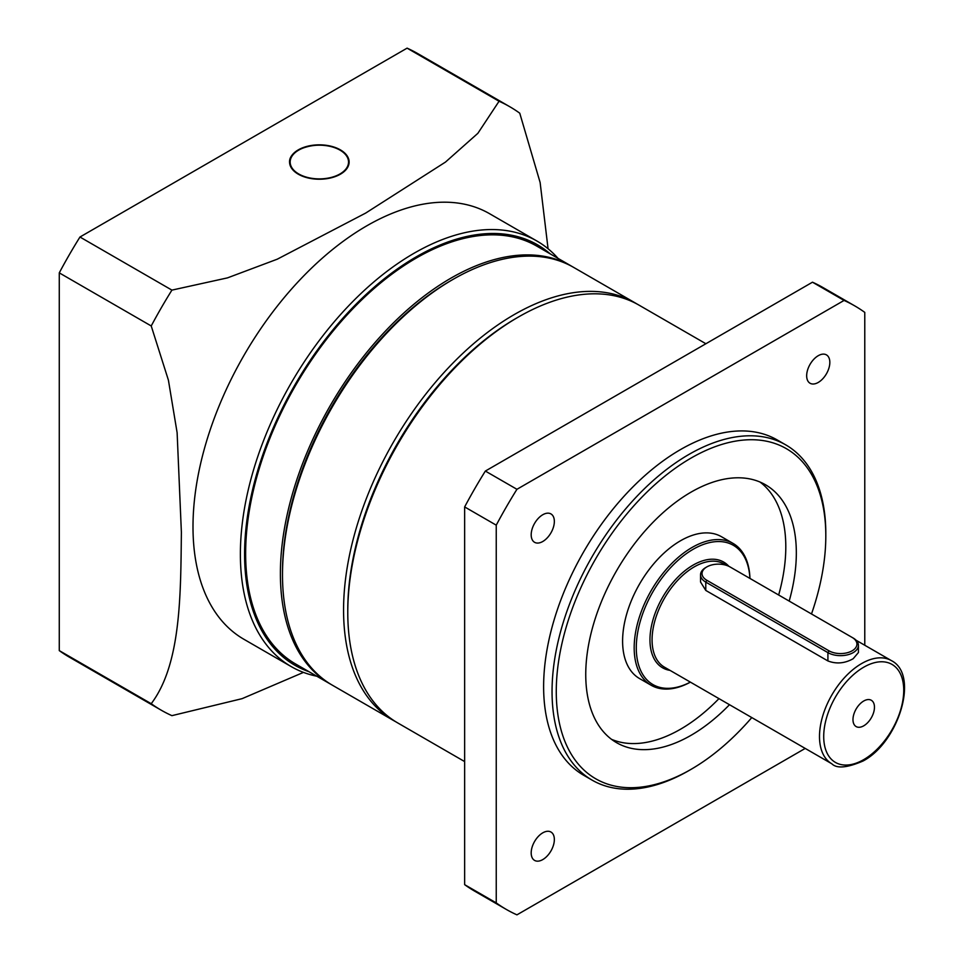 <?xml version="1.0" encoding="UTF-8"?>
<svg xmlns="http://www.w3.org/2000/svg" width="963" height="963" viewBox="0 0 963 963"><rect width="100%" height="100%" fill="white"/><g stroke="black" fill="none" stroke-linecap="round" stroke-linejoin="round"><path stroke-width="1.44" d="M347.775 612.504L347.775 610.073A238.258 137.553 -60 0 1 516.24 318.272A238.258 137.553 -60 0 1 516.252 318.272L518.347 317.056A241.232 139.274 120 0 0 518.347 317.056A241.232 139.274 120 0 0 347.775 612.504A241.232 139.274 120 0 0 397.743 722.936L464.648 761.577M691.037 458.087A190.602 110.047 120 0 0 556.265 691.53A190.602 110.047 120 0 0 691.037 769.353L688.93 770.569A193.587 111.768 -60 0 1 592.137 780.15A193.587 111.768 -60 0 1 562.464 625.035A193.587 111.768 -60 0 1 688.93 454.44A193.587 111.768 -60 0 1 785.724 444.858A193.587 111.768 -60 0 1 825.809 533.478L825.809 535.909A190.602 110.047 120 0 0 691.037 458.087M818.249 382.443A16.383 9.461 120 0 0 828.95 368.01A16.383 9.461 120 0 0 826.435 354.878A16.383 9.461 120 0 0 818.249 355.696A16.383 9.461 120 0 0 807.548 370.129A16.383 9.461 120 0 0 810.064 383.25A16.383 9.461 120 0 0 818.249 382.443M542.771 541.495A16.383 9.461 120 0 0 553.472 527.05A16.383 9.461 120 0 0 550.956 513.929A16.383 9.461 120 0 0 542.771 514.736A16.383 9.461 120 0 0 532.07 529.181A16.383 9.461 120 0 0 534.573 542.301A16.383 9.461 120 0 0 542.771 541.495M542.771 859.586A16.383 9.461 120 0 0 553.472 845.153A16.383 9.461 120 0 0 550.956 832.032A16.383 9.461 120 0 0 542.771 832.839A16.383 9.461 120 0 0 532.07 847.271A16.383 9.461 120 0 0 534.573 860.404A16.383 9.461 120 0 0 542.771 859.586M760.036 482.042A148.904 85.972 -60 0 1 778.658 595.002M718.964 698.62A148.904 85.972 -60 0 1 680.504 729.232A148.904 85.972 -60 0 1 611.505 739.319M789.191 601.081A148.904 85.972 120 0 0 765.489 484.762A148.904 85.972 120 0 0 691.037 492.141A148.904 85.972 120 0 0 593.762 623.362A148.904 85.972 120 0 0 616.585 742.678A148.904 85.972 120 0 0 691.037 735.311A148.904 85.972 120 0 0 729.497 704.699M785.724 444.858L777.297 439.995A193.587 111.768 120 0 0 680.504 449.577A193.587 111.768 120 0 0 554.038 620.172A193.587 111.768 120 0 0 583.722 775.287L592.137 780.15M864.774 645.246L864.774 312.385A348.45 201.183 120 0 0 854.735 305.873A348.45 201.183 120 0 0 844.07 300.432L516.938 489.3L485.352 471.063A348.45 201.183 120 0 0 464.648 506.923L464.648 884.66A348.45 201.183 120 0 0 474.699 891.172L506.285 909.409A348.45 201.183 120 0 0 516.938 914.85L805.212 748.42M516.938 489.3A348.45 201.183 120 0 0 496.246 525.16L464.648 506.923M496.246 525.16L496.246 902.897L464.648 884.66M496.246 902.897A348.45 201.183 120 0 0 506.285 909.409M854.735 305.873L823.136 287.636A348.45 201.183 120 0 0 812.483 282.195L485.352 471.063M844.07 300.432L812.483 282.195M688.93 770.569L691.037 769.353A190.602 110.047 120 0 0 751.79 717.567M811.496 613.973A190.602 110.047 120 0 0 825.809 535.909M705.891 343.743L638.975 305.115A241.232 139.274 120 0 0 518.359 317.056L516.24 318.272M863.715 725.825A15.191 8.763 120 0 0 873.646 712.439A15.191 8.763 120 0 0 871.31 700.27A15.191 8.763 120 0 0 863.715 701.016A15.191 8.763 120 0 0 853.796 714.402A15.191 8.763 120 0 0 856.131 726.571A15.191 8.763 120 0 0 863.715 725.825M852.135 650.807A16.383 9.461 0 0 0 852.135 637.434L729.99 566.906A16.383 9.461 0 0 0 706.83 566.906A16.383 9.461 0 0 0 706.83 580.28L828.974 650.807A16.383 9.461 0 0 0 852.135 650.807M853.194 638.036L852.135 637.434L853.194 638.036A17.864 10.316 180 0 1 858.43 645.33A17.864 10.316 180 0 1 853.194 652.625A17.864 10.316 180 0 1 827.915 652.625L705.783 582.109A17.864 10.316 180 0 1 700.546 574.815A17.864 10.316 180 0 1 705.783 567.52L706.83 566.906M858.43 645.33L858.43 652.517L853.194 658.704C844.78 663.447 836.353 664.193 827.915 660.943L705.783 590.427L700.546 582.001L700.546 574.815M749.912 578.402A80.41 46.429 120 0 0 693.143 549.283A80.41 46.429 120 0 0 636.302 646.149A80.41 46.429 120 0 0 690.375 682.117M749.96 578.438A81.903 47.283 120 0 0 733.036 543.397A81.903 47.283 120 0 0 692.084 547.453A81.903 47.283 120 0 0 638.589 619.63A81.903 47.283 120 0 0 651.144 685.259A81.903 47.283 120 0 0 690.411 682.141M733.036 543.397L721.456 536.716A81.903 47.283 120 0 0 680.504 540.773A81.903 47.283 120 0 0 627.009 612.937A81.903 47.283 120 0 0 639.552 678.566L651.144 685.259M517.3 317.67A238.258 137.553 120 0 0 347.775 611.288M395.649 721.696A241.232 139.274 -60 0 1 393.53 720.505A241.232 139.274 -60 0 1 385.26 456.98A241.232 139.274 -60 0 1 616.44 294.919A241.232 139.274 -60 0 1 634.761 302.683A241.232 139.274 -60 0 1 636.844 303.923M282.496 574.815L282.496 572.383A238.258 137.553 -60 0 1 450.961 280.582L453.067 279.366A241.232 139.274 120 0 0 282.496 574.815A241.232 139.274 120 0 0 332.452 685.247L393.53 720.505M634.761 302.683L573.683 267.413A241.232 139.274 120 0 0 555.362 259.649A241.232 139.274 120 0 0 453.067 279.366M572.624 266.823A241.232 139.274 120 0 0 571.577 266.197A241.232 139.274 120 0 0 385.682 330.827A241.232 139.274 120 0 0 280.389 573.599A241.232 139.274 120 0 0 330.345 684.031A241.232 139.274 120 0 0 331.404 684.633M571.577 266.197L536.836 246.143A241.232 139.274 120 0 0 350.941 310.772A241.232 139.274 120 0 0 245.637 553.532A241.232 139.274 120 0 0 295.605 663.976L330.345 684.031M298.289 174.195A29.781 17.19 0 0 0 330.742 177.926A29.781 17.19 0 0 0 349.124 162.037A29.781 17.19 0 0 0 340.408 149.879A29.781 17.19 0 0 0 307.943 146.147A29.781 17.19 0 0 0 289.562 162.037A29.781 17.19 0 0 0 298.289 174.195M550.258 253.895A242.724 140.141 120 0 0 359.416 300.829A242.724 140.141 120 0 0 244.59 554.146A242.724 140.141 120 0 0 309.027 671.717M316.815 676.219A245.697 141.862 -60 0 1 291.259 666.625A245.697 141.862 -60 0 1 240.377 554.146A245.697 141.862 -60 0 1 347.619 306.884A245.697 141.862 -60 0 1 536.957 241.051A245.697 141.862 -60 0 1 558.046 258.385M291.259 666.625L243.88 639.263A245.697 141.862 -60 0 1 192.997 526.785A245.697 141.862 -60 0 1 300.239 279.523A245.697 141.862 -60 0 1 489.577 213.702L536.957 241.051M548.067 248.743L540.123 182.489L519.755 113.189A348.45 201.183 120 0 0 509.716 106.688A348.45 201.183 120 0 0 499.063 101.247L477.877 133.303L445.484 162.073L365.687 213.076L277.284 259.179L227.497 277.874L171.92 290.116A348.45 201.183 120 0 0 151.227 325.963L168.417 380.192L177.12 432.7L181.381 532.25C180.683 595.844 180.924 664.35 151.227 703.7A348.45 201.183 120 0 0 161.266 710.213A348.45 201.183 120 0 0 171.92 715.653L242.098 698.657L303.477 672.391M151.227 325.963L59.273 272.866A348.45 201.183 -60 0 1 79.965 237.018L407.096 48.15A348.45 201.183 -60 0 1 417.761 53.591L509.716 106.688M161.266 710.213L69.312 657.127A348.45 201.183 -60 0 1 59.273 650.615L59.273 272.866M59.273 650.615L151.227 703.7M499.063 101.247L407.096 48.15M79.965 237.018L171.92 290.116M861.62 663.567A59.562 34.391 120 0 0 822.703 716.063A59.562 34.391 120 0 0 831.827 763.791C836.775 768.775 847.199 767.848 863.101 760.987C898.732 742.268 919.641 674.726 891.401 660.618A59.562 34.391 120 0 0 861.62 663.567M863.715 667.215A56.588 32.67 120 0 0 823.714 736.514A56.588 32.67 120 0 0 863.715 759.626A56.588 32.67 120 0 0 903.727 690.315A56.588 32.67 120 0 0 863.715 667.215M728.859 566.316A61.054 35.246 120 0 0 693.143 565.088A61.054 35.246 120 0 0 651.674 624.999A61.054 35.246 120 0 0 670.067 670.392M726.331 565.317L723.983 563.957A59.562 34.391 120 0 0 694.191 566.906A59.562 34.391 120 0 0 655.285 619.402A59.562 34.391 120 0 0 664.41 667.13L831.827 763.791M828.974 650.807L827.915 652.625L827.915 660.943M706.83 580.28L705.783 582.109L705.783 590.427M299.421 174.351A29.191 16.853 0 0 0 340.673 173.545A29.191 16.853 0 0 0 339.265 149.722A29.191 16.853 0 0 0 298.024 150.529A29.191 16.853 0 0 0 299.421 174.351M340.192 150.24A29.781 17.19 180 0 1 349.124 162.278M289.562 162.278A29.781 17.19 180 0 1 298.494 150.24M856.095 640.239L891.401 660.618M349.124 162.518C348.967 157.414 345.777 153.141 339.554 149.686C322.16 139.322 288.322 147.736 289.562 162.518"/></g></svg>
